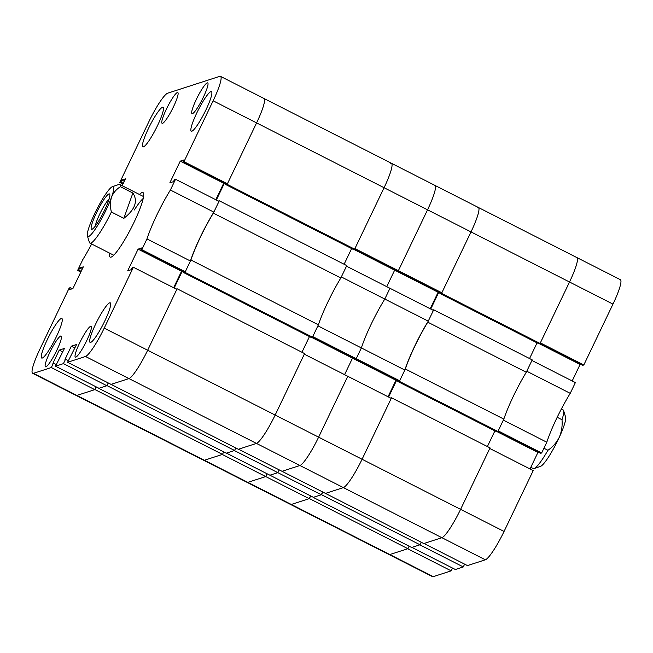 <?xml version="1.0" encoding="UTF-8"?>
<svg xmlns="http://www.w3.org/2000/svg" width="653" height="653" viewBox="0 0 653 653"><rect width="100%" height="100%" fill="white"/><g stroke="black" fill="none" stroke-linecap="round" stroke-linejoin="round"><path stroke-width="0.98" d="M576.117 257.568A29.605 4.555 -63 0 1 576.885 257.576A29.605 4.555 117 0 1 569.514 282.006A29.605 4.555 -63 0 0 576.885 257.576L620.35 279.672A29.605 4.555 117 0 1 612.979 304.11L569.514 282.006L540.358 342.874L583.815 364.97L612.979 304.11M583.815 364.97L582.745 365.321L539.876 343.527M580.656 364.26L580.093 364.439L572.191 380.952M570.232 393.335L575.383 382.576L531.926 360.472L526.767 371.231L570.232 393.335A46.053 7.093 117 0 0 546.806 442.22L503.349 420.116L498.19 430.874L541.655 452.978L546.806 442.22M541.655 452.978L540.578 453.321L497.717 431.527M538.496 452.26L537.933 452.439L530.024 468.952M504.059 531.444L533.223 470.576L489.758 448.472L460.594 509.34A29.605 4.555 117 0 1 441.901 537.697L423.985 543.492L467.45 565.588L485.359 559.801L441.901 537.697A29.605 4.555 -63 0 0 460.594 509.34L504.059 531.444A29.605 4.555 117 0 1 485.359 559.801M463.279 566.943L419.822 544.839L411.888 547.41L455.353 569.506L463.279 566.943L464.618 564.151M451.182 570.853L407.725 548.757L389.808 554.552A29.605 4.555 117 0 1 389.041 554.536A29.605 4.555 -63 0 0 389.808 554.552L433.274 576.648L451.182 570.853L452.521 568.069M433.274 576.648A29.605 4.555 117 0 1 432.498 576.64L290.528 504.451A29.605 4.555 -63 0 0 291.295 504.459A29.605 4.555 117 0 1 290.528 504.451L247.063 482.347A29.605 4.555 -63 0 0 247.83 482.355L265.747 476.568L247.83 482.355A29.605 4.555 117 0 1 247.063 482.347L203.597 460.251A29.605 4.555 -63 0 0 204.373 460.259A29.605 4.555 117 0 1 203.597 460.251L76.115 395.424A29.605 4.555 -63 0 0 76.883 395.432L94.791 389.645L96.13 386.854M539.313 343.707L580.093 364.439M497.153 431.706L537.933 452.439M503.838 419.095A46.053 7.093 -63 0 1 526.277 372.251L532.203 359.885L433.69 309.8L427.764 322.166A46.053 7.093 -63 0 0 405.325 369.002L503.838 419.095L497.913 431.462L399.399 381.368L398.289 381.727L398.583 381.123M405.325 369.002L399.399 381.368M497.913 431.462L496.802 431.821L398.289 381.727M487.391 446.538L494.909 430.858M85.51 356.489L67.602 362.284L111.059 384.38L128.976 378.585A29.605 4.555 -63 0 0 147.668 350.228A29.605 4.555 117 0 1 128.976 378.585L85.51 356.489A29.605 4.555 -63 0 0 104.211 328.132L133.375 267.265L176.832 289.361L147.668 350.228L177.118 288.773L304.6 353.599L275.158 415.055L318.623 437.151A29.605 4.555 117 0 1 299.923 465.507A29.605 4.555 -63 0 0 318.623 437.151L362.08 459.255A29.605 4.555 117 0 1 343.388 487.611A29.605 4.555 -63 0 0 362.08 459.255L391.531 397.799L490.044 447.885L460.594 509.34L362.08 459.255L391.245 398.387L347.788 376.283L304.322 354.187L275.158 415.055A29.605 4.555 117 0 1 256.458 443.411L238.345 449.272L110.92 384.315M325.267 493.464L343.388 487.611L441.901 537.697L423.789 543.557L325.333 493.333M420.018 544.773L321.505 494.688L313.171 497.382L411.684 547.475L420.018 544.773L421.226 542.259M407.921 548.691L309.408 498.598L291.295 504.459L389.808 554.552L407.921 548.691L409.129 546.169M441.844 292.781L398.379 270.685L397.302 271.036L440.767 293.132L441.844 292.781L471.001 231.913A29.605 4.555 -63 0 0 478.371 207.483A29.605 4.555 117 0 1 471.001 231.913L569.514 282.006L540.072 343.462L538.962 343.821L440.449 293.728L440.742 293.124M537.068 342.858L529.559 358.538M433.69 309.8L432.817 310.077M439.273 292.373L438.645 292.577L430.76 309.04M354.44 249.234L397.302 271.036L398.379 270.685L354.914 248.589L384.078 187.721A29.605 4.555 -63 0 0 391.449 163.283A29.605 4.555 117 0 1 384.078 187.721L427.544 209.817A29.605 4.555 -63 0 0 434.914 185.387A29.605 4.555 117 0 1 427.544 209.817L398.379 270.685L427.544 209.817L471.001 231.913L441.559 293.368L440.449 293.728M576.885 257.576L478.371 207.483A29.605 4.555 -63 0 0 477.604 207.474M309.408 498.598L310.681 495.945M321.505 494.688L322.778 492.035M391.531 397.799L390.649 398.085M388.6 397.04L396.485 380.577L397.114 380.373M526.277 372.251L427.764 322.166M540.072 343.462L441.559 293.368M398.379 381.54L396.485 380.577M440.538 293.54L438.645 292.577M428.254 321.137L384.797 299.041L389.947 288.283L346.482 266.187L341.331 276.945L384.797 299.041A46.053 7.093 -63 0 0 361.37 347.927L404.836 370.031A46.053 7.093 117 0 1 428.254 321.137L433.412 310.387L389.947 288.283L384.797 299.041A46.053 7.093 117 0 0 361.37 347.927L317.905 325.831L312.754 336.589L356.22 358.685L355.142 359.036L398.599 381.132L399.677 380.781L404.836 370.031M353.877 249.422L394.657 270.154L386.747 286.659L394.657 270.154L395.22 269.975L394.657 270.154L438.122 292.25L438.677 292.071M478.371 207.483L434.914 185.387A29.605 4.555 -63 0 0 434.139 185.37M265.747 476.568L267.085 473.776L265.747 476.568L309.204 498.663L291.295 504.459L204.373 460.259L222.281 454.464L265.747 476.568M321.309 494.754L277.843 472.65L279.182 469.866L277.843 472.65L234.378 450.554L226.452 453.117L269.909 475.213L277.843 472.65L269.909 475.213L313.375 497.317L321.309 494.754L322.639 491.962M110.855 384.446L128.976 378.585L256.458 443.411L238.549 449.207L282.014 471.303L299.923 465.507L282.014 471.303L325.472 493.399L343.388 487.611L256.458 443.411A29.605 4.555 -63 0 0 275.158 415.055L104.211 328.132M318.623 437.151L347.788 376.283L318.623 437.151M311.718 337.421L352.498 358.154L344.588 374.659L352.498 358.154L353.053 357.975L352.498 358.154L395.955 380.25L396.518 380.07M399.677 380.781L356.22 358.685L361.37 347.927L356.22 358.685L355.142 359.036L312.273 337.234M395.955 380.25L388.045 396.763M310.542 495.872L309.204 498.663M430.213 308.755L438.122 292.25M557.197 417.283L562.013 419.724A32.895 5.061 -63 0 0 563.588 410.598L565.62 417.096A27.965 4.302 117 0 1 559.319 437.208A27.965 4.302 117 0 1 540.578 466.34L534.13 468.528A32.895 5.061 -63 0 0 534.799 468.201A32.895 5.061 -63 0 0 547.94 450.276L543.925 448.236M563.588 410.598A32.895 5.061 -63 0 0 563.066 409.88L561.36 409.015M562.013 419.724C562.527 425.846 561.629 431.674 559.319 437.208C556.609 442.563 552.813 446.913 547.94 450.276M530.816 467.295L533.248 468.528A32.895 5.061 -63 0 0 534.13 468.528M148.435 128.535A22.202 3.42 -63 0 0 142.909 146.868A22.202 3.42 -63 0 0 157.512 125.605A22.202 3.42 -63 0 0 163.038 107.28A22.202 3.42 -63 0 0 148.435 128.535M196.831 112.887A22.202 3.42 -63 0 0 191.305 131.212A22.202 3.42 -63 0 0 205.907 109.949A22.202 3.42 -63 0 0 211.433 91.624A22.202 3.42 -63 0 0 196.831 112.887M95.64 324.084A22.202 3.42 -63 0 0 90.114 342.409A22.202 3.42 -63 0 0 104.717 321.154A22.202 3.42 -63 0 0 110.243 302.829A22.202 3.42 -63 0 0 95.64 324.084M47.245 339.74A22.202 3.42 -63 0 0 41.719 358.064A22.202 3.42 -63 0 0 56.321 336.801A22.202 3.42 -63 0 0 61.847 318.476A22.202 3.42 -63 0 0 47.245 339.74M196.324 99.411A17.272 2.661 -63 0 0 192.031 113.671A17.272 2.661 -63 0 0 203.385 97.134A17.272 2.661 -63 0 0 207.687 82.882A17.272 2.661 -63 0 0 196.324 99.411M49.767 352.555A17.272 2.661 -63 0 0 45.465 366.815A17.272 2.661 -63 0 0 56.827 350.277A17.272 2.661 -63 0 0 61.121 336.017A17.272 2.661 -63 0 0 49.767 352.555M166.417 109.092A17.272 2.661 -63 0 0 162.115 123.344A17.272 2.661 -63 0 0 173.478 106.806A17.272 2.661 -63 0 0 177.771 92.555A17.272 2.661 -63 0 0 166.417 109.092M79.674 342.882A17.272 2.661 -63 0 0 75.381 357.134A17.272 2.661 -63 0 0 86.735 340.597A17.272 2.661 -63 0 0 91.036 326.345A17.272 2.661 -63 0 0 79.674 342.882M109.598 253.119A36.184 5.567 -63 0 0 110.169 257.102A36.184 5.567 -63 0 0 111.116 257.111A36.184 5.567 -63 0 0 132.771 224.91A36.184 5.567 -63 0 0 142.974 192.586A36.184 5.567 -63 0 0 142.036 192.578A36.184 5.567 -63 0 0 139.416 194.472M185.264 271.762L141.807 249.666L146.958 238.908L190.423 261.004L185.264 271.762L184.187 272.113L140.73 250.009L141.709 247.96L138.085 249.136L127.686 270.84L131.31 269.665L132.298 267.616L133.375 267.265M170.384 190.023L175.535 179.265L219 201.361L213.841 212.119L170.384 190.023A46.053 7.093 -63 0 0 146.958 238.908M175.535 179.265L174.457 179.608L173.478 181.665L169.845 182.84L180.244 161.136L183.877 159.961L182.889 162.009L183.966 161.666L213.131 100.799A29.605 4.555 -63 0 0 220.502 76.36A29.605 4.555 -63 0 0 219.726 76.352L167.641 93.199A29.605 4.555 -63 0 0 148.941 121.556L119.777 182.424L120.854 182.081L121.833 180.024L125.466 178.849L122.184 185.705M81.16 271.33L78.695 270.081L77.617 270.424L82.768 259.665A46.053 7.093 -63 0 0 91.64 243.985M78.695 270.081L79.674 268.024L83.306 266.848L72.907 288.561L69.275 289.728L70.255 287.679L69.185 288.03L40.021 348.89A29.605 4.555 -63 0 0 32.65 373.328A29.605 4.555 -63 0 0 33.417 373.336L76.883 395.432A29.605 4.555 117 0 1 76.115 395.424L32.65 373.328M56.272 364.586L53.44 363.141L51.334 367.541L33.417 373.336M53.44 363.141L52.901 363.313L59.227 350.114L64.467 348.424L55.497 366.194L98.962 388.29L106.896 385.727L108.227 382.944M68.369 360.668L65.537 359.232L63.431 363.631L55.497 366.194M65.537 359.232L64.998 359.403L71.324 346.204L76.572 344.506L67.602 362.284M141.807 249.666L140.73 250.009M213.841 212.119A46.053 7.093 -63 0 0 190.423 261.004M182.105 271.052L181.542 271.232L138.085 249.136M173.633 287.736L181.542 271.232M213.131 100.799L256.588 122.895L227.146 184.35L226.036 184.709L353.526 249.528L354.636 249.168L384.078 187.721L256.588 122.895A29.605 4.555 -63 0 0 263.959 98.464A29.605 4.555 117 0 1 256.588 122.895L227.432 183.762L226.354 184.113L182.889 162.009M224.265 183.052L223.71 183.232L215.8 199.736M63.431 363.631L106.896 385.727M51.334 367.541L94.791 389.645M77.617 270.424L80.809 272.048M119.777 182.424L122.976 184.048M227.432 183.762L183.966 161.666M124.307 181.281L121.833 180.024M123.319 183.33L120.854 182.081M82.139 269.281L79.674 268.024M72.344 288.74L70.255 287.679M62.786 351.926L59.227 350.114M74.891 348.016L71.324 346.204M223.71 183.232L180.244 161.136M143.195 198.488A32.895 5.061 -63 0 0 134.355 209.98M318.395 324.81A46.053 7.093 -63 0 1 340.842 277.966L346.767 265.6L219.277 200.773L213.351 213.139A46.053 7.093 -63 0 0 190.913 259.984L318.395 324.81L312.477 337.177L184.987 272.35L183.877 272.709L184.17 272.097M190.913 259.984L184.987 272.35M312.477 337.177L311.367 337.536L183.877 272.709M301.955 352.253L309.473 336.564M234.582 450.488L107.092 385.662L98.758 388.355L226.248 453.182L234.582 450.488L235.79 447.966M222.485 454.398L94.995 389.58L76.883 395.432L204.373 460.259L222.485 454.398L223.693 451.884M351.632 248.564L344.115 264.253M219.277 200.773L218.404 201.059M224.861 183.354L224.232 183.558L216.347 200.014M226.036 184.709L226.33 184.097M434.914 185.387L263.959 98.464A29.605 4.555 -63 0 0 263.192 98.448M94.995 389.58L96.269 386.927M107.092 385.662L108.365 383.009M177.118 288.773L176.237 289.059M174.188 288.014L182.073 271.558L182.701 271.354M340.842 277.966L213.351 213.139M354.636 249.168L227.146 184.35M183.966 272.521L182.073 271.558M226.126 184.521L224.232 183.558M391.449 163.283A29.605 4.555 -63 0 0 390.682 163.274M92.661 221.816A19.819 3.053 -63 0 0 92.049 229.252A19.819 3.053 -63 0 0 99.876 219.114A19.819 3.053 -63 0 0 108.333 201.353A19.819 3.053 -63 0 0 109.794 194.349A19.819 3.053 -63 0 0 102.57 201.655A19.819 3.053 -63 0 0 92.661 221.816M109.157 198.839A16.774 2.579 -63 0 0 96.546 221.604A16.774 2.579 -63 0 0 95.297 226.093M93.208 232.003A27.965 4.302 -63 0 0 111.549 197.157A27.965 4.302 -63 0 0 112.422 186.66A27.965 4.302 -63 0 0 101.378 200.969A27.965 4.302 -63 0 0 89.445 226.02A27.965 4.302 -63 0 0 87.38 235.904A27.965 4.302 -63 0 0 93.208 232.003M112.422 186.66L118.87 184.472A32.895 5.061 117 0 1 119.752 184.472A32.895 5.061 117 0 1 120.413 186.709L132.877 193.043C138.158 201.034 135.147 209.474 123.833 218.347L111.377 212.013A32.895 5.061 117 0 1 96.26 237.814A32.895 5.061 117 0 1 89.934 243.12A32.895 5.061 117 0 1 89.412 242.402L87.38 235.904M111.377 212.013C110.079 206.707 110.137 201.761 111.549 197.157C113.361 192.741 116.324 189.264 120.413 186.709M123.833 218.347L132.877 193.043M263.959 98.464L220.502 76.36M113.736 255.225L89.934 243.12M143.554 196.569L119.752 184.472"/></g></svg>
